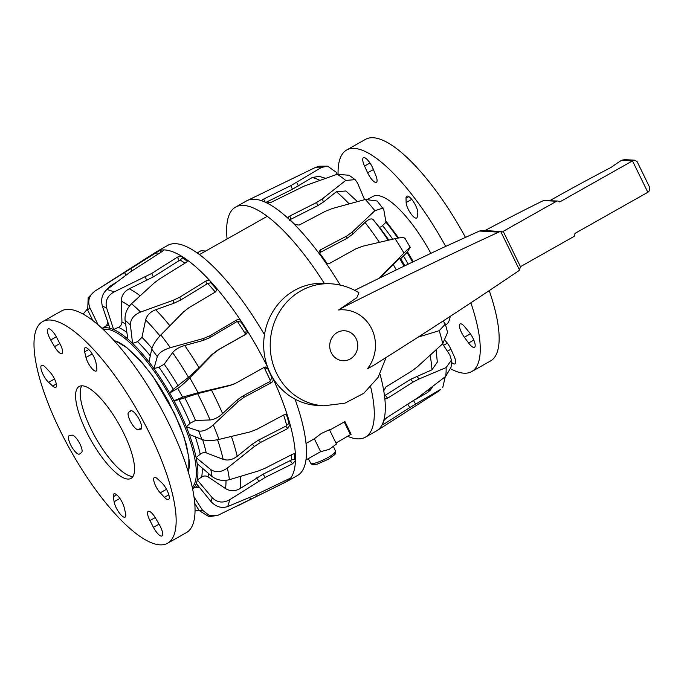 <?xml version="1.0" encoding="UTF-8"?>
<svg xmlns="http://www.w3.org/2000/svg" width="684" height="684" viewBox="0 0 684 684"><rect width="100%" height="100%" fill="white"/><g stroke="black" fill="none" stroke-linecap="round" stroke-linejoin="round"><path stroke-width="1.03" d="M520.447 266.683L573.731 236.613A2.223 2.078 93.3 0 0 574.834 234.321A1.111 1.035 -86.7 0 1 575.381 233.176L647.825 192.29C649.843 190.947 650.304 188.972 649.184 186.356L637.163 161.706L634.932 160.218L632.503 160.877L560.059 201.763A1.111 1.035 -86.7 0 1 558.871 201.6A2.223 2.078 93.3 0 0 556.494 201.276L503.065 231.431A3.334 0.616 154 0 1 503.296 231.525A3.334 0.616 154 0 1 503.031 232.004L500.731 231.508L519.481 269.949A5.558 5.19 93.3 0 1 517.839 271.403A5156.009 4816.771 93.3 0 1 373.909 365.162L367.317 368.881A35.884 33.525 93.3 0 0 371.703 328.85A35.884 33.525 93.3 0 0 338.58 309.972L356.809 297.702L358.92 292.752C350.302 287.4 340.94 284.416 330.834 283.783A61.107 57.088 -86.7 0 0 279.44 311.887A61.107 57.088 -86.7 0 0 276.644 373.396A61.107 57.088 -86.7 0 0 323.78 405.8L344.95 403.175L363.845 393.257L378.124 377.363L386.092 357.51M323.78 405.8L317.256 405.424A61.107 57.088 -86.7 0 1 270.112 373.011A61.107 57.088 -86.7 0 1 272.907 311.511A61.107 57.088 -86.7 0 1 324.301 283.407L330.834 283.783M354.68 290.332A5156.009 4816.771 -86.7 0 1 442.497 247.847L479.493 231.03L498.687 232.132A5156.009 4816.771 93.3 0 0 345.172 306.261L338.58 309.972M344.437 306.218L345.172 306.261M549.945 200.574A436.837 80.259 154 0 1 609.034 168.486A8.892 1.633 -26 0 0 613.155 165.99A57.02 10.474 154 0 1 621.653 160.253L624.654 159.654M479.493 231.03L482.314 230.397L500.731 231.508A5.558 5.19 93.3 0 0 498.687 232.132M484.999 230.551A388.871 71.452 154 0 1 541.087 201.712A6.669 1.223 154 0 1 543.737 200.532L557.58 201.019M519.481 269.949L520.268 267.341A3.334 0.616 -26 0 0 520.533 266.863L503.296 231.525M132.422 476.466A52.779 16.134 -119.4 0 0 132.97 476.474A52.779 16.134 -119.4 0 1 116.955 466.839A52.779 16.134 -119.4 0 1 87.971 422.43A52.779 16.134 -119.4 0 1 81.789 385.793A52.779 16.134 -119.4 0 0 95.247 437.085A52.779 16.134 -119.4 0 0 132.422 476.466M347.788 436.366A132.08 40.39 -119.4 0 0 365.393 437.17A132.08 40.39 -119.4 0 0 370.694 387.024M365.393 437.17L376.414 430.954A132.08 40.39 -119.4 0 0 376.995 430.604A132.08 40.39 -119.4 0 0 382.185 424.559A132.08 40.39 -119.4 0 0 383.673 420.754A132.08 40.39 -119.4 0 0 384.741 397.789A132.08 40.39 -119.4 0 0 383.75 390.803A132.08 40.39 -119.4 0 0 380.013 374.105M379.124 278.277L403.97 253.029A128.096 39.168 -119.4 0 0 395.036 238.665L362.529 246.266L355.86 248.831L329.859 263.237C328.089 263.99 326.559 263.605 325.285 262.092A132.08 40.39 -119.4 0 0 319.385 253.901L318.812 252.387L320.274 249.942L346.668 236.074L352.286 232.056L374.875 210.706A128.096 39.168 -119.4 0 0 365.35 199.463L332.347 208.509L325.584 211.176L299.199 225.053L294.59 224.617A132.08 40.39 -119.4 0 0 288.845 219.051C287.921 217.974 288.263 216.956 289.862 215.999L316.624 202.49L322.369 198.839L345.719 180.422A128.096 39.168 -119.4 0 0 337.263 174.24L304.654 185.877L271.138 202.31L266.811 202.943A132.08 40.39 -119.4 0 0 262.211 200.942A132.08 40.39 -119.4 0 0 258.783 199.89A132.08 40.39 -119.4 0 0 247.163 200.592A132.08 40.39 -119.4 0 0 246.762 200.797A132.08 40.39 -119.4 0 0 246.565 200.908L235.544 207.124A132.08 40.39 -119.4 0 0 227.079 238.99M345.719 180.422L355.116 179.653L349.156 175.292L337.263 174.24L336.006 172.103L327.645 166.178L321.548 167.426L290.734 185.689L263.665 199.061C262.015 199.942 261.536 200.566 262.211 200.942L261.921 200.72M383.673 420.754L386.716 417.719L418.172 397.455L445.711 376.388L451.124 367.069L451.457 360.092L449.781 354.902L442.574 343.864M445.711 376.388A128.096 39.168 -119.4 0 0 446.122 367.564L419.027 378.996L413.008 382.134L387.614 398.199C385.99 399.105 385.024 398.969 384.741 397.789L384.972 398.404M446.122 367.564L451.457 360.092M436.076 349.84L437.332 362.101L431.963 369.813L410.759 379.252L384.374 395.797M383.75 390.803L386.007 386.853L411.469 371.25L417.308 366.863L442.745 343.71L447.575 332.381L445.344 324.079L443.095 321.001M442.745 343.71A128.096 39.168 -119.4 0 0 439.239 330.671L418.112 337.135M439.239 330.671L445.344 324.079M429.578 329.756L425.303 332.518M380.082 277.815L399.593 258.364L400.696 258.629L403.5 255.996A1280.807 58.174 -46.7 0 1 406.989 252.396L410.229 247.42C410.776 246.351 408.69 248.224 403.97 253.029M404.954 238.297L410.229 247.42M340.247 285.091A132.08 40.39 -119.4 0 0 325.285 262.092M395.036 238.665C401.833 237.203 405.142 237.297 404.962 238.964M319.154 253.542L320.42 252.311L346.805 238.442L352.422 234.424L365.025 222.445C368.847 218.991 371.6 218.085 373.293 219.735L378.979 226.832C379.714 227.533 380.911 227.114 382.553 225.592A1280.807 517.198 -56.2 0 1 385.998 222.257L383.767 209.56L377.183 201.019L365.35 199.463M374.875 210.706L383.125 208.03M319.385 253.901A132.08 40.39 -119.4 0 0 294.59 224.617M289.332 220.573L290.905 219.239L317.667 205.73L323.412 202.071L336.408 191.717L345.924 190.981L357.399 201.6M266.811 202.943A132.08 40.39 -119.4 0 1 288.845 219.051L288.383 218.358M364.581 199.668L357.51 182.919L355.116 179.653M265.426 202.618L292.495 189.246L312.263 177.507L319.069 176.335L325.644 178.319M321.548 167.426A128.096 39.168 -119.4 0 0 315.615 167.366L246.762 200.797M315.615 167.366L319.462 166.203L327.645 166.178M324.336 283.415A132.08 40.39 -119.4 0 0 235.544 207.124M440.624 389.376L438.059 391.564A128.096 39.168 -119.4 0 0 440.624 389.376L409.784 407.587L384.297 423.9C382.707 424.884 382.005 425.106 382.185 424.559L382.142 424.807M442.728 387.683L445.258 376.739M432.784 386.374L430.398 390.025L427.603 392.479L414.692 399.952M263.015 367.915L264.152 367.547L267.889 369.035A130.242 39.826 60.6 0 1 269.983 373.396A130.242 39.826 60.6 0 1 272.018 377.756L269.556 381.74L242.469 396.207L236.519 400.508L222.591 413.606C218.264 417.505 214.092 419.625 210.056 419.967L195.496 420.446L190.118 423.234A1280.807 604.579 142.1 0 1 186.347 426.842A92.066 28.155 60.6 0 1 189.297 434.417A92.066 28.155 60.6 0 1 196.111 457.605A92.066 28.155 60.6 0 1 197.18 463.675A92.066 28.155 60.6 0 1 197.291 479.971A92.066 28.155 60.6 0 1 196.291 483.494A92.066 28.155 60.6 0 1 192.58 488.692M295.026 399.157A132.08 40.39 60.6 0 1 297.591 475.44L286.57 481.664A132.08 40.39 60.6 0 1 285.972 481.981L217.7 515.42L209.184 515.411L202.455 510.17A115.947 35.457 60.6 0 1 199.181 510.572L194.795 503.45M272.608 377.628A132.08 40.39 60.6 0 1 272.873 378.201A132.08 40.39 60.6 0 1 287.613 416.069A132.08 40.39 60.6 0 1 290.076 424.439A132.08 40.39 60.6 0 1 295.402 454.8A132.08 40.39 60.6 0 1 295.445 460.691A132.08 40.39 60.6 0 1 290.443 478.296A132.08 40.39 60.6 0 1 288.058 480.672A132.08 40.39 60.6 0 1 286.57 481.664M114.023 340.529L118.546 342.18L125.608 346.557L138.416 358.356L151.976 375.08L160.501 387.777L168.238 400.995L180.191 426.226L186.475 444.874L189.382 461.503L189.417 465.992L188.382 472.276M92.93 320.634L87.706 310.185L88.176 297.608L95.042 291.025L159.928 250.344A132.08 40.39 60.6 0 1 163.399 249.917A132.08 40.39 60.6 0 1 166.443 250.113A132.08 40.39 60.6 0 1 181.747 256.312A132.08 40.39 60.6 0 1 186.894 259.74L187.339 260.373M163.399 249.917C163.955 250.019 163.45 250.592 161.886 251.652L130.516 271.83L106.909 289.546C102.096 293.795 100.608 299.412 102.438 306.389A115.947 35.457 60.6 0 1 106.584 307.834L113.612 329.543A1280.807 1214.767 -33.5 0 1 118.443 327.345C120.7 326.217 121.872 324.455 121.94 322.044L121.299 301.242C121.427 295.668 124.078 291.512 129.267 288.776L153.302 276.917L180.097 260.023L182.466 257.962A130.242 39.826 60.6 0 1 187.228 261.143L186.894 259.74C187.749 260.578 187.399 261.553 185.834 262.665L159.808 278.773L154.208 282.937L131.533 303.739C126.814 308.569 124.659 314.05 125.069 320.18A115.947 35.457 60.6 0 1 130.405 325.062L132.576 343.377A1280.807 962.012 -25.9 0 1 137.578 341.667L141.956 337.34L145.615 319.941C146.872 315.298 150.224 311.895 155.678 309.741L173.873 303.268L180.55 300.096L207.722 283.509A127.993 39.142 60.6 0 1 215.306 292.051M83.132 314.101L87.253 309.177M95.435 290.777L156.14 251.96A132.08 40.39 60.6 0 1 156.73 251.609A132.08 40.39 60.6 0 1 159.928 250.344L160.928 252.259M95.042 291.025C89.074 295.42 87.372 301.063 89.955 307.945L98.103 324.84M104.883 326.747C107.003 325.37 107.918 323.447 107.627 320.976M105.601 290.717L110.064 286.228L116.887 281.97M160.902 251.968A130.242 39.826 60.6 0 1 161.621 251.815M102.138 328.448A92.066 28.155 60.6 0 1 109.944 328.269L102.438 306.389M106.909 289.546A128.096 39.168 60.6 0 1 113.954 292.008L151.78 273.412L177.481 257.081L181.747 256.312L182.466 257.962M113.954 292.008C107.508 295.685 105.054 300.96 106.584 307.834M109.944 328.269A92.066 28.155 60.6 0 1 113.612 329.543A92.066 28.155 60.6 0 1 127.857 339.059L125.069 320.18M131.533 303.739A128.096 39.168 60.6 0 1 140.588 312.041L173.163 300.31L179.841 297.13L205.875 281.03C207.654 280.115 209.184 280.218 210.475 281.346A132.08 40.39 60.6 0 1 216.4 288.058A132.08 40.39 60.6 0 1 241.127 321.129A132.08 40.39 60.6 0 1 246.813 329.953A132.08 40.39 60.6 0 1 267.632 367.205M186.894 259.74A132.08 40.39 60.6 0 1 210.475 281.346L210.809 282.74A130.242 39.826 60.6 0 1 216.298 288.956L216.768 290.563M140.588 312.041C133.765 314.939 130.37 319.283 130.405 325.062M156.73 251.609L167.742 245.394A132.08 40.39 60.6 0 1 264.477 334.715M127.857 339.059A92.066 28.155 60.6 0 1 132.576 343.377A92.066 28.155 60.6 0 1 148.984 361.964A92.066 28.155 60.6 0 1 153.934 368.573A1280.807 561.102 -20.4 0 1 158.97 367.24L164.211 364.204L172.599 352.636C175.095 349.533 179.131 347.156 184.706 345.506L203.122 340.47L209.885 337.622L236.305 321.959L237.459 321.548L241.024 322.036A130.242 39.826 60.6 0 1 246.283 330.21L245.565 334.134L244.65 334.912L217.854 349.994L212.1 354.415L199.044 367.753L188.493 377.294L173.232 389.367A1280.807 128.951 136 0 1 169.675 393.009A92.066 28.155 60.6 0 1 173.993 400.773A1280.807 81.353 -14.2 0 1 178.934 399.627L197.59 393.659L229.473 385.639L234.715 383.784L264.306 367.291M287.331 479.262L288.058 480.672L284.364 482.682L237.553 505.904M198.916 510.144L195.077 511.016M294.377 453.817A130.242 39.826 60.6 0 1 294.411 459.195L295.445 460.691L292.495 463.846L265.247 477.381L229.55 499.807A128.096 39.168 60.6 0 1 227.635 506.57L254.79 495.233L290.512 478.09M285.801 414.504L286.758 415.624A130.242 39.826 60.6 0 1 289.041 423.379L290.076 424.439L287.896 428.475L260.655 442.394L254.457 446.438L227.37 468.036A128.096 39.168 60.6 0 1 229.414 479.698L258.74 470.857L265.187 468.198L292.436 454.279C294.188 453.518 295.18 453.697 295.402 454.8L295.137 454.15M272.018 377.756L272.873 378.201C273.523 380.082 273.019 381.569 271.368 382.681L244.282 397.147L238.323 401.448L213.288 424.884A128.096 39.168 60.6 0 1 218.948 439.427L250.182 431.895L256.808 429.338L283.92 414.855L286.186 414.598L287.613 416.069L286.758 415.624M246.283 330.21L246.813 329.953C247.719 331.766 247.369 333.236 245.761 334.382L218.966 349.464L213.211 353.876L189.759 377.816A128.096 39.168 60.6 0 1 198.052 392.727L230.576 385.101L235.826 383.254M264.127 367.385C265.931 366.607 267.358 367.069 268.41 368.787M216.298 288.956L216.4 288.058L216.965 289.854L215.511 291.931L189.083 307.595L183.457 311.964L160.834 334.963A128.096 39.168 60.6 0 1 170.333 347.669L203.336 338.554L210.108 335.707L236.527 320.044C238.331 319.206 239.862 319.565 241.127 321.129L241.024 322.036M217.7 515.42L208.928 516.659L199.181 510.572M199.608 487.572L195.53 487.196M194.042 496.952L202.455 510.17M227.635 506.57C221.565 508.545 216.024 506.887 211.04 501.611L196.291 483.494M229.55 499.807C223.035 503.356 217.238 502.629 212.168 497.627A115.947 35.457 60.6 0 1 211.04 501.611M294.411 459.195L291.358 460.024L263.049 474.2L240.341 488.436C235.279 491.411 230.337 491.454 225.515 488.573L208.064 476.868C205.97 475.645 203.858 475.688 201.703 477.022A1280.807 1229.473 155.9 0 1 197.291 479.971L212.168 497.627M229.414 479.698C222.881 481.271 217.084 480.194 212.023 476.474L197.18 463.675M227.37 468.036C221.308 472.319 215.793 472.841 210.817 469.609A115.947 35.457 60.6 0 1 212.023 476.474M289.041 423.379L285.707 426.217L258.458 440.137L252.259 444.19L237.203 456.296C232.509 459.802 227.823 460.819 223.155 459.332L206.217 452.859C204.191 452.227 202.182 452.688 200.198 454.236A1280.807 993.861 147.6 0 1 196.111 457.605L210.817 469.609M218.948 439.427C212.066 440.898 206.406 440.932 201.96 439.521L189.297 434.417M213.288 424.884C207.722 429.732 202.832 431.758 198.625 430.963A115.947 35.457 60.6 0 1 201.96 439.521M198.052 392.727L182.602 397.139L173.993 400.773A92.066 28.155 60.6 0 1 180.61 413.871A92.066 28.155 60.6 0 1 186.347 426.842L198.625 430.963M189.759 377.816C184.62 382.972 180.61 386.486 177.72 388.358A115.947 35.457 60.6 0 1 182.602 397.139M170.333 347.669C163.288 349.866 158.945 352.858 157.294 356.655L153.934 368.573A92.066 28.155 60.6 0 1 169.675 393.009L177.72 388.358M160.834 334.963C156.003 340.11 152.959 344.847 151.703 349.173A115.947 35.457 60.6 0 1 157.294 356.655M148.984 361.964L151.703 349.173M210.809 282.74L207.722 283.509M306.047 443.454L314.332 438.777L321.318 433.468L329.474 429.723L336.46 444.044L329.184 449.388L320.634 451.688L305.996 459.956M329.671 430.116L344.873 421.592L344.206 421.917L350.507 434.827L351.054 434.263L335.964 443.035M205.764 251.019L201.036 250.746L197.12 252.96M314.341 438.769L320.634 451.688M338.076 173.984A127.215 38.902 60.6 0 1 346.643 150.01A127.215 38.902 60.6 0 1 361.229 149.873A127.215 38.902 60.6 0 1 445.66 246.36M470.874 302.798A127.215 38.902 60.6 0 1 471.704 371.583A127.215 38.902 60.6 0 1 457.117 371.72A127.215 38.902 60.6 0 1 450.79 368.89M346.643 150.01L365.53 139.348A127.215 38.902 60.6 0 1 380.116 139.211A127.215 38.902 60.6 0 1 465.411 237.288M489.24 290.614A127.215 38.902 60.6 0 1 490.59 360.921L471.704 371.583M368.625 198.839L372.857 196.453A73.889 22.589 60.6 0 1 381.33 196.368A73.889 22.589 60.6 0 1 430.869 253.345M450.209 316.367A73.889 22.589 60.6 0 1 445.626 325.062M372.66 167.768A10.559 3.223 60.6 0 1 373.233 169.102L375.884 175.668A10.003 3.061 60.6 0 1 376.405 182.312A10.003 3.061 60.6 0 1 367.641 172.804L364.546 166.075A10.559 3.223 60.6 0 1 363.409 157.73A10.559 3.223 60.6 0 1 372.66 167.768M417.821 212.544A10.559 3.223 60.6 0 1 417.779 213.331L417.274 216.854A10.003 3.061 60.6 0 1 416.642 218.025A10.003 3.061 60.6 0 1 410.426 213.023A10.003 3.061 60.6 0 1 406.134 202.532L406.022 198.206A10.559 3.223 60.6 0 1 406.732 196.18A10.559 3.223 60.6 0 1 413.29 201.464A10.559 3.223 60.6 0 1 417.821 212.544M469.455 344.103A10.559 3.223 60.6 0 1 468.6 343L464.359 337.238A10.003 3.061 60.6 0 1 460.101 323.917A10.003 3.061 60.6 0 1 464.864 326.969L469.139 332.159A10.559 3.223 60.6 0 1 474.491 347.327A10.559 3.223 60.6 0 1 469.455 344.103M445.31 340.812A10.003 3.061 60.6 0 1 450.705 348.789L453.808 355.518A10.559 3.223 60.6 0 1 454.937 363.862A10.559 3.223 60.6 0 1 451.431 362.289M97.803 395.429A52.779 16.134 -119.4 0 0 79.139 386.477A52.779 16.134 -119.4 0 0 81.798 421.267A52.779 16.134 -119.4 0 0 112.347 469.438A52.779 16.134 -119.4 0 0 131.02 478.398A52.779 16.134 -119.4 0 0 128.353 443.6A52.779 16.134 -119.4 0 0 97.803 395.429M167.606 543.224L186.493 532.562A127.215 38.902 -119.4 0 0 180.072 448.687A127.215 38.902 -119.4 0 0 106.43 332.578A127.215 38.902 -119.4 0 0 61.432 310.989L42.545 321.651A127.215 38.902 -119.4 0 0 48.966 405.518A127.215 38.902 -119.4 0 0 122.607 521.635A127.215 38.902 -119.4 0 0 167.606 543.224A127.215 38.902 -119.4 0 0 161.185 459.349A127.215 38.902 -119.4 0 0 87.552 343.231A127.215 38.902 -119.4 0 0 42.545 321.651M125.505 513.051A10.559 3.223 60.6 0 1 125.719 514.12A10.559 3.223 60.6 0 1 125.095 517.121A10.559 3.223 60.6 0 1 118.973 512.461A10.559 3.223 60.6 0 1 114.1 501.723L113.347 496.678A10.003 3.061 60.6 0 1 113.937 493.839A10.003 3.061 60.6 0 1 119.341 497.704A10.003 3.061 60.6 0 1 124.155 507.408L125.505 513.051M159.449 524.876A10.559 3.223 60.6 0 1 160.184 526.218A10.559 3.223 60.6 0 1 161.997 535.957A10.559 3.223 60.6 0 1 153.438 527.313L149.933 520.567A10.003 3.061 60.6 0 1 148.214 511.341A10.003 3.061 60.6 0 1 155.627 518.258L159.449 524.876M161.544 482.553A10.559 3.223 60.6 0 1 162.373 483.374A10.559 3.223 60.6 0 1 168.187 492.907A10.559 3.223 60.6 0 1 168.597 499.534A10.559 3.223 60.6 0 1 164.442 497.319L160.236 492.822A10.003 3.061 60.6 0 1 154.721 483.793A10.003 3.061 60.6 0 1 154.336 477.517A10.003 3.061 60.6 0 1 157.482 478.843L161.544 482.553M130.558 410.87A10.559 3.223 60.6 0 1 130.644 410.81A10.559 3.223 60.6 0 1 130.995 410.691A10.559 3.223 60.6 0 1 138.929 418.933A10.559 3.223 60.6 0 1 141.024 429.193A10.559 3.223 60.6 0 1 140.673 429.313L138.228 429.714A10.003 3.061 60.6 0 1 130.789 422.045A10.003 3.061 60.6 0 1 128.643 412.238L130.738 410.768M84.645 351.815A10.559 3.223 60.6 0 1 84.431 350.747A10.559 3.223 60.6 0 1 85.055 347.754A10.559 3.223 60.6 0 1 91.186 352.414A10.559 3.223 60.6 0 1 96.051 363.144L96.803 368.189A10.003 3.061 60.6 0 1 96.213 371.027A10.003 3.061 60.6 0 1 90.81 367.163A10.003 3.061 60.6 0 1 85.996 357.467L84.645 351.815L88.749 349.507M50.701 339.991A10.559 3.223 60.6 0 1 49.966 338.648A10.559 3.223 60.6 0 1 48.154 328.91A10.559 3.223 60.6 0 1 56.721 337.563L60.226 344.308A10.003 3.061 60.6 0 1 61.945 353.534A10.003 3.061 60.6 0 1 54.523 346.608L50.701 339.991L56.319 336.819M48.607 382.313A10.559 3.223 60.6 0 1 47.786 381.492A10.559 3.223 60.6 0 1 41.963 371.968A10.559 3.223 60.6 0 1 41.562 365.333A10.559 3.223 60.6 0 1 45.708 367.556L49.915 372.045A10.003 3.061 60.6 0 1 55.43 381.073A10.003 3.061 60.6 0 1 55.814 387.358A10.003 3.061 60.6 0 1 52.668 386.032L48.607 382.313L54.523 378.979M79.592 453.996A10.559 3.223 60.6 0 1 79.506 454.056A10.559 3.223 60.6 0 1 79.156 454.176A10.559 3.223 60.6 0 1 71.221 445.934A10.559 3.223 60.6 0 1 69.127 435.674A10.559 3.223 60.6 0 1 69.477 435.554L71.923 435.161A10.003 3.061 60.6 0 1 79.37 442.822A10.003 3.061 60.6 0 1 81.507 452.637L79.592 453.996M331.295 352.764A14.997 14.013 -86.7 0 1 337.263 332.492A14.997 14.013 -86.7 0 1 356.167 338.725A14.997 14.013 -86.7 0 1 350.191 358.997A14.997 14.013 -86.7 0 1 331.295 352.764M621.653 160.253L632.503 160.877L647.825 192.29M558.99 201.703L560.059 201.763M543.737 200.532L556.494 201.276M419.027 378.996L416.787 376.114M413.008 382.134L410.759 379.252M385.374 395.318L387.614 398.199M383.912 391.787A127.993 39.142 -119.4 0 0 383.724 390.427M381.253 276.336L380.466 277.422M327.063 263.425A127.993 39.142 -119.4 0 0 319.531 253.02M320.274 249.942L320.42 252.311M346.668 236.074L346.805 238.442M352.286 232.056L352.422 234.424M295.702 225.301A127.993 39.142 -119.4 0 0 289.99 219.872M289.862 215.999L290.905 219.239M316.624 202.49L317.667 205.73M322.369 198.839L323.412 202.071M263.665 199.061L265.204 202.173M290.734 185.689L292.495 189.246M296.668 182.414L298.429 185.963M397.806 238.1A92.066 28.155 -119.4 0 0 385.998 222.257M412.572 262.075A92.066 28.155 -119.4 0 0 406.989 252.396M383.237 422.079L384.297 423.9M409.784 407.587L407.895 404.321M415.59 404.064L413.623 400.67M312.263 177.507A124.898 38.193 60.6 0 1 319.89 180.371M336.408 191.717A124.898 38.193 60.6 0 1 349.122 203.858M392.702 239.203A92.152 28.181 -119.4 0 0 382.553 225.592M378.979 226.832A95.811 29.301 60.6 0 1 388.828 240.101M373.293 219.735A116.143 35.517 60.6 0 1 388.213 240.246M365.025 222.445A124.898 38.193 60.6 0 1 379.381 242.307M408.194 264.178A92.152 28.181 -119.4 0 0 403.5 255.996M400.696 258.629A95.811 29.301 60.6 0 1 404.8 265.811M399.593 258.364A116.143 35.517 60.6 0 1 404.056 266.17M393.163 264.383A124.898 38.193 60.6 0 1 396.31 269.906M430.091 355.304A124.898 38.193 60.6 0 1 431.963 369.813M429.68 388.743A124.898 38.193 60.6 0 1 427.603 392.479M210.056 419.967A116.143 35.517 -119.4 0 0 204.183 406.86A116.143 35.517 -119.4 0 0 197.59 393.659M222.591 413.606A124.898 38.193 -119.4 0 0 217.238 401.782A124.898 38.193 -119.4 0 0 211.347 389.88M195.496 420.446A95.811 29.301 -119.4 0 0 190.494 409.271A95.811 29.301 -119.4 0 0 184.868 398.002M178.934 399.627A92.152 28.181 60.6 0 1 184.894 411.477A92.152 28.181 60.6 0 1 190.118 423.234M264.152 367.547A127.993 39.142 60.6 0 1 267.418 374.268A127.993 39.142 60.6 0 1 270.513 380.971M103.233 329.474A90.955 27.813 60.6 0 1 179.293 414.324A90.955 27.813 60.6 0 1 192.272 487.222M124.488 272.583L126.027 275.148M130.772 268.65L132.029 270.753M157.491 254.439L156.243 252.353M145.273 276.969L146.786 280.474M151.78 273.412L153.302 276.917M178.994 260.587L177.481 257.081M180.097 260.023A127.993 39.142 60.6 0 1 185.013 263.178M173.163 300.31L173.873 303.268M179.841 297.13L180.55 300.096M206.585 283.997L205.875 281.03M294.453 453.825L295.402 454.8M87.706 310.185A115.947 35.457 60.6 0 1 89.955 307.945M250.643 499.371L249.651 497.43M257.278 496.054L256.466 494.489M284.364 482.682L283.569 481.134M258.808 481.074L256.611 477.902M265.247 477.381L263.049 474.2M292.495 463.846L290.298 460.674M291.435 454.792A127.993 39.142 60.6 0 1 291.358 460.024M254.457 446.438L252.259 444.19M260.655 442.394L258.458 440.137M287.896 428.475L285.707 426.217M283.655 415A127.993 39.142 60.6 0 1 286.707 425.499M238.323 401.448L236.519 400.508M244.282 397.147L242.469 396.207M271.368 382.681L269.556 381.74M230.576 385.101L229.473 385.639M213.211 353.876L212.1 354.415M218.966 349.464L217.854 349.994M245.761 334.382L244.65 334.912M237.459 321.548A127.993 39.142 60.6 0 1 245.565 334.134M236.305 321.959L236.527 320.044M210.108 335.707L209.885 337.622M203.336 338.554L203.122 340.47M129.267 288.776A124.898 38.193 60.6 0 1 140.126 295.787M121.299 301.242A116.143 35.517 60.6 0 1 129.421 306.073M121.94 322.044A95.811 29.301 60.6 0 1 125.642 324.054M118.443 327.345A92.152 28.181 60.6 0 1 126.882 332.433M102.07 328.388L105.25 326.516A92.152 28.181 60.6 0 1 108.936 325.319M112.398 285.365A124.898 38.193 -119.4 0 0 110.064 286.228M197.907 485.478A92.152 28.181 60.6 0 1 195.846 487.025L192.597 488.778M208.064 476.868A95.811 29.301 -119.4 0 0 208.423 473.371M202.131 467.941A92.152 28.181 60.6 0 1 201.703 477.022M225.515 488.573A116.143 35.517 -119.4 0 0 225.985 480.339M240.341 488.436A124.898 38.193 -119.4 0 0 240.486 476.415M206.217 452.859A95.811 29.301 -119.4 0 0 202.661 439.769M195.282 436.828A92.152 28.181 60.6 0 1 200.198 454.236M223.155 459.332A116.143 35.517 -119.4 0 0 217.58 439.726M237.203 456.296A124.898 38.193 -119.4 0 0 231.423 436.452M158.97 367.24A92.152 28.181 60.6 0 1 173.232 389.367M177.772 385.246A95.811 29.301 -119.4 0 0 164.211 364.204M188.493 377.294A116.143 35.517 -119.4 0 0 172.599 352.636M199.044 367.753A124.898 38.193 -119.4 0 0 184.706 345.506M137.578 341.667A92.152 28.181 60.6 0 1 150.292 355.8M151.942 348.259A95.811 29.301 -119.4 0 0 141.956 337.34M159.936 335.912A116.143 35.517 -119.4 0 0 145.615 319.941M169.871 325.738A124.898 38.193 -119.4 0 0 155.678 309.741M310.775 463.265C312.947 465.146 311.759 465.086 317.393 464.06L328.26 459.289L334.502 454.809C335.579 453.954 335.895 452.757 335.468 451.218A13.74 2.522 154 0 1 328.004 457.502A13.74 2.522 154 0 1 311.724 463.649A13.74 2.522 154 0 1 310.775 463.265L308.236 458.69M450.901 349.216L447.37 351.208M473.824 340.051L468.6 343M470.404 333.826L464.359 337.238M408.835 196.616L406.022 198.206M411.734 199.369L406.134 202.532M369.976 163.006L364.546 166.075M373.413 169.547L367.641 172.804M447.353 343.154L443.523 345.317M52.668 386.032L56.31 383.972M54.523 346.608L59.859 343.599M85.996 357.467L92.212 353.953M140.673 429.313L141.306 428.962M128.643 412.238L131.388 410.691M138.228 429.714L141.716 427.739M164.442 497.319L168.837 494.831M160.236 492.822L166.511 489.282M153.438 527.313L159.03 524.149M149.933 520.567L155.225 517.574M114.1 501.723L119.888 498.456M113.347 496.678L116.673 494.806M634.932 160.218L624.159 159.603M413.256 261.75L407.45 251.695M398.61 237.964L385.75 220.838M438.059 391.564L376.995 430.604M188.177 471.609L188.81 469.147L188.861 457.348L184.133 437.247L174.617 413.64L153.618 377.491L142.682 363.281L127.044 347.823L116.921 341.778L114.484 341.042M335.468 451.218L333.638 446.891M199.395 254.61L267.196 216.341M314.324 438.76L320.659 451.748M344.916 421.549L351.131 434.297M115.22 341.863L115.964 341.444M187.861 470.558L188.604 470.13"/></g></svg>
